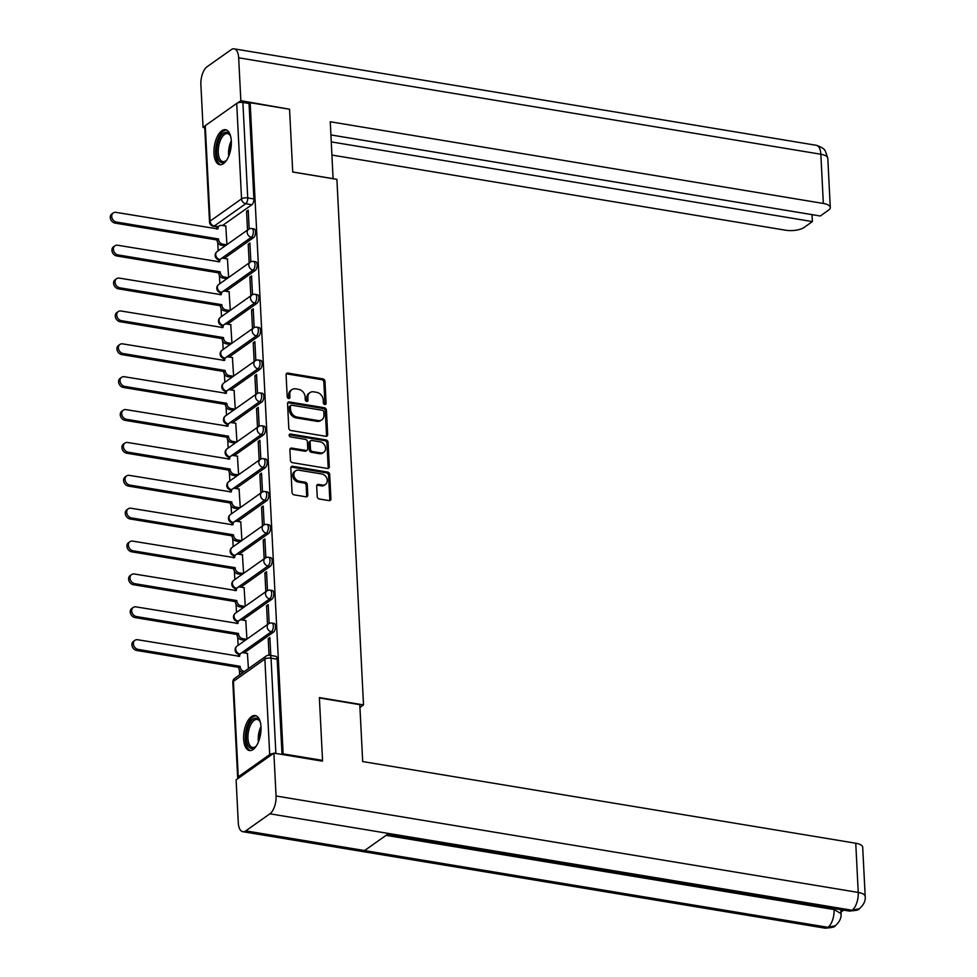 <?xml version="1.0" encoding="UTF-8"?>
<svg xmlns="http://www.w3.org/2000/svg" width="977" height="977" viewBox="0 0 977 977"><rect width="100%" height="100%" fill="white"/><g stroke="black" fill="none" stroke-linecap="round" stroke-linejoin="round"><path stroke-width="1.47" d="M324.791 404.49A1.563 1.246 54.7 0 0 326.086 403.269L324.962 381.286A2.235 1.783 54.7 0 0 322.923 378.905L287.934 373.104A2.235 1.783 54.7 0 0 286.09 374.85L287.201 396.833A1.563 1.246 54.7 0 0 289.925 397.285L289.778 394.439A7.144 5.715 54.7 0 1 291.879 389.64A7.144 5.715 54.7 0 1 295.665 388.846L298.583 389.334A7.144 5.715 54.7 0 1 305.142 396.98L305.288 399.825A1.563 1.246 54.7 0 0 307.999 400.277L307.865 397.431A7.144 5.715 54.7 0 1 309.953 392.632A7.144 5.715 54.7 0 1 313.739 391.838L316.658 392.327A7.144 5.715 54.7 0 1 323.216 399.972L323.363 402.817A1.563 1.246 54.7 0 0 324.791 404.49M324.926 404.502A1.563 1.246 54.7 0 0 324.975 404.063L323.851 382.08A2.235 1.783 54.7 0 0 321.812 379.687L286.823 373.898A2.235 1.783 54.7 0 0 286.285 373.886M288.765 398.518A1.563 1.246 54.7 0 0 288.813 398.066L288.667 395.221L289.778 394.439M306.839 401.51A1.563 1.246 54.7 0 0 306.888 401.058L306.754 398.213L307.865 397.431M231.317 141.054A17.733 8.329 -80.6 0 0 225.54 129.709A17.733 8.329 -80.6 0 0 213.975 153.34A17.733 8.329 -80.6 0 0 219.752 164.686A17.733 8.329 -80.6 0 0 231.317 141.054M260.993 726.9A17.733 8.329 -80.6 0 0 255.217 715.543A17.733 8.329 -80.6 0 0 243.652 739.174A17.733 8.329 -80.6 0 0 249.428 750.531A17.733 8.329 -80.6 0 0 260.993 726.9M317.22 496.621A2.235 1.783 54.7 0 0 319.271 499.003L329.09 500.627A2.235 1.783 54.7 0 0 330.922 498.881L329.689 474.48A2.235 1.783 54.7 0 0 327.637 472.086L292.648 466.285A2.235 1.783 54.7 0 0 290.816 468.032L292.05 492.445A2.235 1.783 54.7 0 0 294.101 494.838L305.96 496.805A2.235 1.783 54.7 0 0 307.792 495.058L307.267 484.604A2.235 1.783 54.7 0 0 305.215 482.223L299.341 481.246A5.972 4.775 54.7 0 1 294.236 476.715A5.972 4.775 54.7 0 1 295.604 470.841A5.972 4.775 54.7 0 1 298.779 470.181L321.812 473.992A5.972 4.775 54.7 0 1 326.904 478.522A5.972 4.775 54.7 0 1 325.536 484.397A5.972 4.775 54.7 0 1 322.373 485.056L318.526 484.421A2.235 1.783 54.7 0 0 316.695 486.167L317.22 496.621M250.149 102.707L289.558 109.241L292.734 172.037L336.894 179.353L363.517 704.918L319.357 697.602L322.544 760.399L283.135 753.878L250.149 102.707L249.037 103.501L242.894 102.475L247.731 197.94A4.543 2.137 99.4 0 1 245.728 203.729L214.281 226.005A4.543 2.137 99.4 0 1 213.316 226.273L217.761 227.006M325.829 436.304A2.235 1.783 54.7 0 0 327.661 434.557L326.428 410.145A2.235 1.783 54.7 0 0 324.376 407.763L289.4 401.962A2.235 1.783 54.7 0 0 287.556 403.709L288.789 428.121A2.235 1.783 54.7 0 0 290.841 430.503L325.829 436.304M328.064 442.312L329.298 466.725A2.235 1.783 54.7 0 1 327.454 468.471L292.465 462.671A2.235 1.783 54.7 0 1 290.425 460.277L289.888 449.835A2.235 1.783 54.7 0 1 291.732 448.089L305.923 450.434A2.235 1.783 54.7 0 0 307.755 448.687L307.413 441.763A2.235 1.783 54.7 0 0 305.361 439.369L290.584 436.927A1.563 1.246 54.7 0 1 290.438 434.032L326.013 439.919A2.235 1.783 54.7 0 1 328.064 442.312L326.953 443.094L328.187 467.507L329.298 466.725M216.955 226.872L217.004 227.885M217.749 242.577L218.164 250.82M218.616 259.735L218.665 260.761M219.41 275.453L219.837 283.696M220.277 292.611L220.338 293.637M221.083 308.329L221.498 316.572M221.95 325.488L221.999 326.513M222.744 341.205L223.159 349.448M223.611 358.364L223.66 359.389M224.405 374.081L224.832 382.325M225.284 391.227L225.333 392.265M226.078 406.957L226.493 415.188M226.945 424.103L226.994 425.142M227.739 439.833L228.154 448.064M228.606 456.98L228.667 458.005M229.412 472.697L229.827 480.94M230.279 489.856L230.328 490.881M231.073 505.573L231.488 513.817M231.94 522.732L231.989 523.757M232.734 538.449L233.149 546.693M233.601 555.608L233.662 556.634M234.407 571.325L234.822 579.569M235.274 588.484L235.323 589.51M236.068 604.201L236.483 612.445M236.935 621.348L236.984 622.386M237.729 637.077L238.156 645.321M238.596 654.224L238.657 655.262M239.402 669.953L239.646 674.851M273.279 753.548A4.543 1.698 177.1 0 0 269.701 754.562L238.254 776.837A4.543 1.698 177.1 0 0 237.667 777.716A4.543 1.698 177.1 0 0 238.156 778.425M322.544 760.399L321.653 761.034M283.135 753.878L282.255 754.5M249.037 103.501L253.873 198.954A4.543 2.137 99.4 0 1 251.871 204.743L222.524 225.528M205.268 125.667L210.104 221.132A4.543 1.698 177.1 0 0 209.518 222.011L204.681 126.558A4.543 1.698 -2.9 0 1 205.268 125.667L236.715 103.403A4.543 1.698 -2.9 0 1 242.894 102.475M250.845 261.824L249.892 243.041L248.219 244.213L249.965 244.506M228.606 277.48L227.433 258.942M252.506 294.7L251.553 275.917L249.892 277.089L251.626 277.383M230.279 310.356L229.094 291.818M254.167 327.564L253.226 308.781L251.553 309.965L253.299 310.259M231.94 343.232L230.767 324.682M255.84 360.44L254.887 341.657L253.214 342.842L254.96 343.135M233.613 376.108L232.428 357.558M257.501 393.316L256.548 374.533L254.887 375.718L256.621 375.998M235.274 408.972L234.089 390.434M259.174 426.192L258.221 407.409L256.548 408.594L258.294 408.875M236.935 441.848L235.762 423.31M260.835 459.068L259.882 440.285L258.221 441.47L259.955 441.751M238.608 474.724L237.423 456.186M262.495 491.944L261.543 473.161L259.882 474.333L261.616 474.627M240.269 507.6L239.084 489.062M264.169 524.82L263.216 506.037L261.543 507.21L263.289 507.503M241.93 540.476L240.757 521.938M265.829 557.684L264.877 538.901L263.216 540.086L264.95 540.379M243.603 573.352L242.418 554.814M267.49 590.56L266.538 571.777L264.877 572.962L266.623 573.255M245.264 606.228L244.091 587.678M269.163 623.436L268.211 604.653L266.538 605.838L268.284 606.119M246.925 639.092L245.752 620.554M270.788 655.469L269.872 637.529L268.211 638.714L269.945 638.995M248.427 668.634L247.413 653.43M273.511 632.119L271.337 631.753A4.543 2.137 99.4 0 0 273.34 626.916A4.543 2.137 99.4 0 0 271.862 623.057L274.048 623.411A4.543 2.137 -80.6 0 1 275.514 627.271A4.543 2.137 -80.6 0 1 273.511 632.119L244.165 652.892M271.85 599.243L269.676 598.877A4.543 2.137 99.4 0 0 271.679 594.04A4.543 2.137 99.4 0 0 270.202 590.181L272.375 590.535A4.543 2.137 -80.6 0 1 273.853 594.395A4.543 2.137 -80.6 0 1 271.85 599.243L242.504 620.016M270.189 566.367L268.003 566.001A4.543 2.137 99.4 0 0 270.006 561.164A4.543 2.137 99.4 0 0 268.541 557.305L270.714 557.672A4.543 2.137 -80.6 0 1 272.192 561.519A4.543 2.137 -80.6 0 1 270.189 566.367L240.843 587.14M268.516 533.491L266.342 533.124A4.543 2.137 99.4 0 0 268.345 528.288A4.543 2.137 99.4 0 0 266.868 524.429L269.054 524.796A4.543 2.137 -80.6 0 1 270.519 528.655A4.543 2.137 -80.6 0 1 268.516 533.491L239.17 554.264M266.855 500.615L264.669 500.261A4.543 2.137 99.4 0 0 266.672 495.412A4.543 2.137 99.4 0 0 265.207 491.553L267.38 491.919A4.543 2.137 -80.6 0 1 268.858 495.779A4.543 2.137 -80.6 0 1 266.855 500.615L237.509 521.4M265.182 467.739L263.008 467.385A4.543 2.137 99.4 0 0 265.011 462.536A4.543 2.137 99.4 0 0 263.534 458.677L265.72 459.043A4.543 2.137 -80.6 0 1 267.185 462.903A4.543 2.137 -80.6 0 1 265.182 467.739L235.848 488.524M263.521 434.863L261.347 434.509A4.543 2.137 99.4 0 0 263.35 429.66A4.543 2.137 99.4 0 0 261.873 425.813L264.046 426.167A4.543 2.137 -80.6 0 1 265.524 430.027A4.543 2.137 -80.6 0 1 263.521 434.863L234.175 455.648M261.86 401.999L259.674 401.632A4.543 2.137 99.4 0 0 261.677 396.796A4.543 2.137 99.4 0 0 260.212 392.937L262.386 393.291A4.543 2.137 -80.6 0 1 263.863 397.15A4.543 2.137 -80.6 0 1 261.86 401.999L232.514 422.772M260.187 369.123L258.013 368.756A4.543 2.137 99.4 0 0 260.016 363.92A4.543 2.137 99.4 0 0 258.539 360.061L260.725 360.415A4.543 2.137 -80.6 0 1 262.19 364.274A4.543 2.137 -80.6 0 1 260.187 369.123L230.841 389.896M258.526 336.247L256.353 335.88A4.543 2.137 99.4 0 0 258.355 331.044A4.543 2.137 99.4 0 0 256.878 327.185L259.052 327.539A4.543 2.137 -80.6 0 1 260.529 331.398A4.543 2.137 -80.6 0 1 258.526 336.247L229.18 357.02M256.866 303.371L254.679 303.004A4.543 2.137 99.4 0 0 256.682 298.168A4.543 2.137 99.4 0 0 255.217 294.309L257.391 294.675A4.543 2.137 -80.6 0 1 258.868 298.535A4.543 2.137 -80.6 0 1 256.866 303.371L227.519 324.144M255.192 270.495L253.019 270.14A4.543 2.137 99.4 0 0 255.021 265.292A4.543 2.137 99.4 0 0 253.544 261.433L255.73 261.799A4.543 2.137 -80.6 0 1 257.195 265.659A4.543 2.137 -80.6 0 1 255.192 270.495L225.846 291.28M253.531 237.619L251.358 237.264A4.543 2.137 99.4 0 0 253.361 232.416A4.543 2.137 99.4 0 0 251.883 228.557L254.057 228.923A4.543 2.137 -80.6 0 1 255.534 232.782A4.543 2.137 -80.6 0 1 253.531 237.619L224.185 258.404M363.517 704.918L359.939 707.458M249.172 228.948L248.219 210.165L246.558 211.337L248.305 211.63M226.945 244.604L225.772 226.066M246.558 211.337L247.511 230.047M282.011 754.464L277.187 659.206A4.543 2.137 -80.6 0 0 275.709 656.288L269.567 655.274A4.543 2.137 99.4 0 1 271.044 658.18L275.88 753.45M248.219 244.213L249.172 262.923M249.892 277.089L250.833 295.799M251.553 309.965L252.506 328.675M253.214 342.842L254.167 361.551M254.887 375.718L255.827 394.415M256.548 408.594L257.501 427.291M258.221 441.47L259.161 460.167M259.882 474.333L260.822 493.043M261.543 507.21L262.495 525.919M263.216 540.086L264.156 558.795M264.877 572.962L265.829 591.671M266.538 605.838L267.49 624.535M268.211 638.714L269.041 655.213M309.953 392.632L308.842 393.426A7.144 5.715 54.7 0 0 306.754 398.213M291.879 389.64L290.767 390.421A7.144 5.715 54.7 0 0 288.667 395.221M326.355 436.316A2.235 1.783 54.7 0 0 326.55 435.339L325.317 410.938A2.235 1.783 54.7 0 0 323.265 408.545L288.288 402.744A2.235 1.783 54.7 0 0 287.751 402.744M323.827 411.976A1.563 1.246 54.7 0 0 322.386 410.303L291.683 405.211A1.563 1.246 54.7 0 0 290.389 406.432L290.548 409.436A7.144 5.715 54.7 0 0 297.093 417.081L318.087 420.562A7.144 5.715 54.7 0 0 321.885 419.768A7.144 5.715 54.7 0 0 323.973 414.969L323.827 411.976M290.853 405.382L289.742 406.176A1.563 1.246 54.7 0 0 289.277 407.226L290.389 406.432M321.885 419.768L320.774 420.55A7.144 5.715 54.7 0 1 316.975 421.343L295.982 417.875A7.144 5.715 54.7 0 1 289.436 410.218L289.277 407.226M327.991 468.471A2.235 1.783 54.7 0 0 328.187 467.507M307.108 450.189L305.996 450.983A2.235 1.783 54.7 0 1 304.812 451.227L290.621 448.87A2.235 1.783 54.7 0 0 290.084 448.87M326.953 443.094A2.235 1.783 54.7 0 0 324.901 440.712L289.326 434.814A1.563 1.246 54.7 0 0 289.204 434.802M320.639 452.876A5.972 4.775 54.7 0 0 323.814 452.217A5.972 4.775 54.7 0 0 325.182 446.342A5.972 4.775 54.7 0 0 320.077 441.812L311.968 440.468A2.235 1.783 54.7 0 0 310.124 442.215L310.478 449.139A2.235 1.783 54.7 0 0 312.53 451.533L320.639 452.876L319.528 453.67A5.972 4.775 54.7 0 0 322.703 452.998L323.814 452.217M310.784 440.712L309.672 441.506A2.235 1.783 54.7 0 0 309.013 442.996L310.124 442.215M319.528 453.67L311.419 452.327A2.235 1.783 54.7 0 1 309.367 449.933L309.013 442.996M325.536 484.397L324.425 485.19A5.972 4.775 54.7 0 1 321.262 485.85L317.415 485.215A2.235 1.783 54.7 0 0 316.89 485.203M295.604 470.841L294.492 471.622A5.972 4.775 54.7 0 0 293.124 477.509A5.972 4.775 54.7 0 0 298.229 482.027L299.341 481.246M306.485 496.805A2.235 1.783 54.7 0 0 306.68 495.84L306.155 485.398A2.235 1.783 54.7 0 0 304.103 483.004L298.229 482.027M329.615 500.639A2.235 1.783 54.7 0 0 329.811 499.674L328.577 475.262A2.235 1.783 54.7 0 0 326.526 472.868L291.537 467.079A2.235 1.783 54.7 0 0 291.012 467.067M225.211 245.838L221.242 245.178A4.543 3.639 -125.3 0 1 217.065 240.305L218.506 239.28A4.543 3.639 54.7 0 0 222.683 244.152L226.652 244.812M226.005 226.102L221.73 225.394A4.543 3.639 54.7 0 0 219.324 225.895A4.543 3.639 54.7 0 0 217.981 228.96L116.019 212.375A5.227 4.189 54.7 0 0 113.247 212.962A5.227 4.189 54.7 0 0 112.05 218.103A5.227 4.189 54.7 0 0 116.519 222.072L218.494 238.962M217.053 239.988L115.066 223.098A5.227 4.189 -125.3 0 1 110.609 219.129A5.227 4.189 -125.3 0 1 111.805 213.975L113.247 212.962M216.601 229.033A4.543 3.639 -125.3 0 1 217.871 226.92L219.324 225.895M226.884 278.701L222.903 278.054A4.543 3.639 -125.3 0 1 218.726 273.181L220.179 272.156A4.543 3.639 54.7 0 0 224.344 277.028L228.325 277.688M227.678 258.978L223.403 258.27A4.543 3.639 54.7 0 0 220.985 258.771A4.543 3.639 54.7 0 0 219.654 261.824L117.692 245.251A5.227 4.189 54.7 0 0 114.907 245.838A5.227 4.189 54.7 0 0 113.711 250.979A5.227 4.189 54.7 0 0 118.18 254.948L220.155 271.838M218.714 272.864L116.739 255.974A5.227 4.189 -125.3 0 1 112.27 252.005A5.227 4.189 -125.3 0 1 113.466 246.851L114.907 245.838M218.262 261.909A4.543 3.639 -125.3 0 1 219.544 259.797L220.985 258.771M228.545 311.578L224.576 310.918A4.543 3.639 -125.3 0 1 220.399 306.057L221.84 305.032A4.543 3.639 54.7 0 0 226.017 309.904L229.986 310.564M229.339 291.854L225.064 291.146A4.543 3.639 54.7 0 0 222.646 291.647A4.543 3.639 54.7 0 0 221.315 294.7L119.353 278.127A5.227 4.189 54.7 0 0 116.581 278.701A5.227 4.189 54.7 0 0 115.384 283.855A5.227 4.189 54.7 0 0 119.841 287.824L221.828 304.714M220.375 305.74L118.4 288.838A5.227 4.189 -125.3 0 1 113.93 284.881A5.227 4.189 -125.3 0 1 115.127 279.727L116.581 278.701M219.923 294.785A4.543 3.639 -125.3 0 1 221.205 292.673L222.646 291.647M333.084 178.718L330.275 121.771L823.342 203.448L820.851 154.244L238.669 57.802L240.843 100.692L289.375 109.204M292.734 171.976L333.157 178.669M331.96 155.062L785.557 230.206A13.641 5.08 177.1 0 0 804.108 227.458L812.388 221.584L331.288 141.897M238.669 57.802A13.983 6.558 -80.6 0 0 234.114 48.85A13.983 6.558 -80.6 0 0 231.183 49.68L207.063 66.754A13.983 6.558 -80.6 0 0 200.883 84.559L203.057 127.437L204.743 126.253M237.716 102.903L240.843 100.692M330.934 134.936L820.277 216.002L828.557 210.14A13.641 5.08 177.1 0 0 830.291 207.478A13.641 5.08 177.1 0 0 823.342 203.448M812.034 214.635L812.388 221.584M203.057 127.437L204.743 127.718M319.381 697.957L359.805 704.661L362.687 761.559L855.754 843.236A13.641 5.08 -2.9 0 1 862.703 847.267L865.195 896.471A13.641 5.08 -2.9 0 0 858.246 892.441L855.754 843.236M245.764 830.877L364.58 850.564L388.699 833.479L269.884 813.804L245.764 830.877A13.983 6.558 -80.6 0 1 242.833 831.708A13.983 6.558 -80.6 0 1 238.278 822.756L236.104 779.866L273.89 753.12L322.41 761.156L322.373 760.521M269.884 813.804A13.983 6.558 -80.6 0 0 276.064 795.999L273.89 753.12M840.953 912.115L843.749 910.137M840.452 909.587A13.641 5.08 -2.9 0 1 840.879 910.747L841.026 913.593L834.077 909.563L834.016 908.525M387.246 834.517L849.184 911.04A13.983 6.558 -80.6 0 0 852.066 910.246L859.308 908.732C863.717 904.922 865.683 900.831 865.195 896.471M242.833 831.708L825.003 928.15A13.983 6.558 -80.6 0 0 827.946 927.32L835.25 925.756C839.585 921.958 841.502 917.904 841.026 913.593M226.859 159.837A15.339 7.205 99.4 0 1 225.882 160.912A15.339 7.205 99.4 0 1 224.954 161.681A15.339 7.205 99.4 0 1 216.723 152.766A15.339 7.205 99.4 0 1 223.513 133.238A15.339 7.205 99.4 0 1 230.132 135.266A15.339 7.205 99.4 0 1 230.706 136.585M230.401 135.827A14.203 6.668 -80.6 0 0 227.543 133.605A14.203 6.668 -80.6 0 0 224.551 134.447A14.203 6.668 -80.6 0 0 218.298 149.579A14.203 6.668 -80.6 0 0 222.903 161.645A14.203 6.668 -80.6 0 0 225.882 160.79A14.203 6.668 -80.6 0 0 226.322 160.46M226.579 130.026A17.623 8.268 -80.6 0 0 223.403 131.126A17.623 8.268 -80.6 0 0 215.685 149.334A17.623 8.268 -80.6 0 0 220.839 164.722M256.536 745.671A15.339 7.205 99.4 0 1 255.559 746.746A15.339 7.205 99.4 0 1 254.631 747.527A15.339 7.205 99.4 0 1 246.399 738.612A15.339 7.205 99.4 0 1 253.19 719.072A15.339 7.205 99.4 0 1 259.809 721.099A15.339 7.205 99.4 0 1 260.383 722.43M260.077 721.673A14.203 6.668 -80.6 0 0 257.22 719.438A14.203 6.668 -80.6 0 0 254.228 720.293A14.203 6.668 -80.6 0 0 247.975 735.425A14.203 6.668 -80.6 0 0 252.579 747.478A14.203 6.668 -80.6 0 0 255.559 746.636A14.203 6.668 -80.6 0 0 255.998 746.294M256.255 715.86A17.623 8.268 -80.6 0 0 253.08 716.959A17.623 8.268 -80.6 0 0 245.361 735.18A17.623 8.268 -80.6 0 0 250.515 750.556M230.206 344.454L226.237 343.794A4.543 3.639 -125.3 0 1 222.06 338.921L223.501 337.908A4.543 3.639 54.7 0 0 227.678 342.78L231.659 343.428M230.999 324.73L226.725 324.022A4.543 3.639 54.7 0 0 224.319 324.523A4.543 3.639 54.7 0 0 222.988 327.576L121.014 311.004A5.227 4.189 54.7 0 0 118.241 311.578A5.227 4.189 54.7 0 0 117.045 316.731A5.227 4.189 54.7 0 0 121.514 320.7L223.489 337.59M222.048 338.616L120.061 321.714A5.227 4.189 -125.3 0 1 115.604 317.757A5.227 4.189 -125.3 0 1 116.8 312.603L118.241 311.578M221.596 327.661A4.543 3.639 -125.3 0 1 222.866 325.549L224.319 324.523M231.879 377.33L227.897 376.67A4.543 3.639 -125.3 0 1 223.721 371.797L225.174 370.784A4.543 3.639 54.7 0 0 229.351 375.644L233.32 376.304M232.673 357.606L228.398 356.898A4.543 3.639 54.7 0 0 225.98 357.399A4.543 3.639 54.7 0 0 224.649 360.452L122.687 343.88A5.227 4.189 54.7 0 0 119.902 344.454A5.227 4.189 54.7 0 0 118.706 349.607A5.227 4.189 54.7 0 0 123.175 353.564L225.15 370.466M223.709 371.48L121.734 354.59A5.227 4.189 -125.3 0 1 117.264 350.621A5.227 4.189 -125.3 0 1 118.461 345.479L119.902 344.454M223.257 360.537A4.543 3.639 -125.3 0 1 224.539 358.425L225.98 357.399M233.54 410.206L229.571 409.546A4.543 3.639 -125.3 0 1 225.394 404.673L226.835 403.648A4.543 3.639 54.7 0 0 231.012 408.52L234.981 409.18M234.333 390.47L230.059 389.774A4.543 3.639 54.7 0 0 227.641 390.275A4.543 3.639 54.7 0 0 226.31 393.328L124.348 376.743A5.227 4.189 54.7 0 0 121.575 377.33A5.227 4.189 54.7 0 0 120.379 382.483A5.227 4.189 54.7 0 0 124.836 386.44L226.823 403.342M225.382 404.356L123.395 387.466A5.227 4.189 -125.3 0 1 118.925 383.497A5.227 4.189 -125.3 0 1 120.134 378.355L121.575 377.33M224.93 393.413A4.543 3.639 -125.3 0 1 226.2 391.301L227.641 390.275M235.201 443.082L231.231 442.422A4.543 3.639 -125.3 0 1 227.055 437.549L228.508 436.524A4.543 3.639 54.7 0 0 232.673 441.396L236.654 442.056M235.994 423.346L231.72 422.638A4.543 3.639 54.7 0 0 229.314 423.151A4.543 3.639 54.7 0 0 227.983 426.204L126.009 409.619A5.227 4.189 54.7 0 0 123.236 410.206A5.227 4.189 54.7 0 0 122.04 415.347A5.227 4.189 54.7 0 0 126.509 419.316L228.484 436.206M227.043 437.232L125.056 420.342A5.227 4.189 -125.3 0 1 120.598 416.373A5.227 4.189 -125.3 0 1 121.795 411.232L123.236 410.206M226.591 426.29A4.543 3.639 -125.3 0 1 227.873 424.165L229.314 423.151M236.874 475.958L232.892 475.298A4.543 3.639 -125.3 0 1 228.728 470.425L230.169 469.4A4.543 3.639 54.7 0 0 234.346 474.272L238.315 474.932M237.667 456.222L233.393 455.514A4.543 3.639 54.7 0 0 230.975 456.027A4.543 3.639 54.7 0 0 229.644 459.08L127.682 442.496A5.227 4.189 54.7 0 0 124.909 443.082A5.227 4.189 54.7 0 0 123.7 448.223A5.227 4.189 54.7 0 0 128.17 452.192L230.157 469.082M228.703 470.108L126.729 453.218A5.227 4.189 -125.3 0 1 122.259 449.249A5.227 4.189 -125.3 0 1 123.456 444.095L124.909 443.082M228.252 459.153A4.543 3.639 -125.3 0 1 229.534 457.041L230.975 456.027M238.535 508.822L234.565 508.174A4.543 3.639 -125.3 0 1 230.389 503.302L231.83 502.276A4.543 3.639 54.7 0 0 236.007 507.148L239.976 507.808M239.328 489.098L235.054 488.39A4.543 3.639 54.7 0 0 232.648 488.891A4.543 3.639 54.7 0 0 231.305 491.944L129.343 475.372A5.227 4.189 54.7 0 0 126.57 475.958A5.227 4.189 54.7 0 0 125.374 481.099A5.227 4.189 54.7 0 0 129.831 485.068L231.818 501.958M230.377 502.984L128.39 486.094A5.227 4.189 -125.3 0 1 123.92 482.125A5.227 4.189 -125.3 0 1 125.129 476.971L126.57 475.958M229.925 492.029A4.543 3.639 -125.3 0 1 231.195 489.917L232.648 488.891M240.195 541.698L236.226 541.038A4.543 3.639 -125.3 0 1 232.05 536.178L233.503 535.152A4.543 3.639 54.7 0 0 237.667 540.025L241.649 540.684M241.001 521.974L236.727 521.266A4.543 3.639 54.7 0 0 234.309 521.767A4.543 3.639 54.7 0 0 232.978 524.82L131.016 508.248A5.227 4.189 54.7 0 0 128.231 508.822A5.227 4.189 54.7 0 0 127.034 513.975A5.227 4.189 54.7 0 0 131.504 517.944L233.479 534.834M232.037 535.86L130.051 518.958A5.227 4.189 -125.3 0 1 125.593 515.001A5.227 4.189 -125.3 0 1 126.79 509.847L128.231 508.822M231.586 524.905A4.543 3.639 -125.3 0 1 232.868 522.793L234.309 521.767M241.869 574.574L237.887 573.914A4.543 3.639 -125.3 0 1 233.723 569.041L235.164 568.028A4.543 3.639 54.7 0 0 239.341 572.901L243.31 573.548M242.662 554.851L238.388 554.142A4.543 3.639 54.7 0 0 235.97 554.643A4.543 3.639 54.7 0 0 234.639 557.696L132.677 541.124A5.227 4.189 54.7 0 0 129.904 541.698A5.227 4.189 54.7 0 0 128.695 546.851A5.227 4.189 54.7 0 0 133.165 550.82L235.152 567.71M233.698 568.736L131.724 551.834A5.227 4.189 -125.3 0 1 127.254 547.877A5.227 4.189 -125.3 0 1 128.451 542.723L129.904 541.698M233.247 557.782A4.543 3.639 -125.3 0 1 234.529 555.669L235.97 554.643M243.529 607.45L239.56 606.79A4.543 3.639 -125.3 0 1 235.384 601.917L236.825 600.904A4.543 3.639 54.7 0 0 241.001 605.764L244.971 606.424M244.323 587.727L240.049 587.018A4.543 3.639 54.7 0 0 237.643 587.519A4.543 3.639 54.7 0 0 236.3 590.572L134.338 574A5.227 4.189 54.7 0 0 131.565 574.574A5.227 4.189 54.7 0 0 130.368 579.727A5.227 4.189 54.7 0 0 134.838 583.684L236.813 600.586M235.372 601.6L133.385 584.71A5.227 4.189 -125.3 0 1 128.927 580.741A5.227 4.189 -125.3 0 1 130.124 575.6L131.565 574.574M234.92 590.658A4.543 3.639 -125.3 0 1 236.19 588.545L237.643 587.519M245.203 640.326L241.221 639.666A4.543 3.639 -125.3 0 1 237.045 634.794L238.498 633.768A4.543 3.639 54.7 0 0 242.662 638.64L246.644 639.3M245.996 620.603L241.722 619.894A4.543 3.639 54.7 0 0 239.304 620.395A4.543 3.639 54.7 0 0 237.973 623.448L136.011 606.876A5.227 4.189 54.7 0 0 133.226 607.45A5.227 4.189 54.7 0 0 132.029 612.603A5.227 4.189 54.7 0 0 136.499 616.56L238.473 633.462M237.032 634.476L135.058 617.586A5.227 4.189 -125.3 0 1 130.588 613.617A5.227 4.189 -125.3 0 1 131.785 608.476L133.226 607.45M236.581 623.534A4.543 3.639 -125.3 0 1 237.863 621.421L239.304 620.395M244.335 671.517L242.894 672.542A4.543 3.639 -125.3 0 1 238.718 667.67L240.159 666.644A4.543 3.639 54.7 0 0 244.335 671.517L244.348 671.517M247.657 653.466L243.383 652.758A4.543 3.639 54.7 0 0 240.965 653.271A4.543 3.639 54.7 0 0 239.634 656.324L137.672 639.74A5.227 4.189 54.7 0 0 134.899 640.326A5.227 4.189 54.7 0 0 133.702 645.467A5.227 4.189 54.7 0 0 138.16 649.436L240.147 666.326M238.693 667.352L136.719 650.462A5.227 4.189 -125.3 0 1 132.249 646.493A5.227 4.189 -125.3 0 1 133.446 641.352L134.899 640.326M238.241 656.41A4.543 3.639 -125.3 0 1 239.524 654.285L240.965 653.271M324.975 404.063L326.086 403.269M288.813 398.066L289.925 397.285M306.888 401.058L307.999 400.277M269.701 754.562L264.865 659.096L233.418 681.372L238.254 776.837M251.871 204.743L245.728 203.729A4.543 3.639 54.7 0 1 241.551 198.856L236.715 103.403M218.25 226.664L214.281 226.005A4.543 3.639 54.7 0 1 210.104 221.132L241.551 198.856A4.543 1.698 -2.9 0 1 247.731 197.94L253.873 198.954M271.862 623.057A4.543 4.543 0 0 0 268.492 623.827A4.543 3.639 -125.3 0 0 267.161 626.88A4.543 3.639 -125.3 0 0 271.337 631.753L239.89 654.028A4.543 2.137 99.4 0 1 238.925 654.297L239.414 654.37M270.202 590.181A4.543 4.543 0 0 0 266.831 590.951A4.543 3.639 -125.3 0 0 265.5 594.004A4.543 3.639 -125.3 0 0 269.676 598.877L238.217 621.152A4.543 2.137 99.4 0 1 237.264 621.421L237.741 621.494M268.541 557.305A4.543 4.543 0 0 0 265.17 558.075A4.543 3.639 -125.3 0 0 263.827 561.14A4.543 3.639 -125.3 0 0 268.003 566.001L236.556 588.276A4.543 2.137 99.4 0 1 235.604 588.545L236.08 588.63M266.868 524.429A4.543 4.543 0 0 0 263.497 525.211A4.543 3.639 -125.3 0 0 262.166 528.264A4.543 3.639 -125.3 0 0 266.342 533.124L234.883 555.4A4.543 2.137 99.4 0 1 233.93 555.669L234.419 555.754M265.207 491.553A4.543 4.543 0 0 0 261.836 492.335A4.543 3.639 -125.3 0 0 260.505 495.388A4.543 3.639 -125.3 0 0 264.669 500.261L233.222 522.524A4.543 2.137 99.4 0 1 232.27 522.793L232.746 522.878M233.234 522.524L233.222 522.524A4.543 3.639 -125.3 0 1 229.045 517.651A4.543 3.639 54.7 0 1 230.389 514.598A4.543 4.543 0 0 0 232.27 522.793M263.534 458.677A4.543 4.543 0 0 0 260.163 459.459A4.543 3.639 -125.3 0 0 258.832 462.512A4.543 3.639 -125.3 0 0 263.008 467.385L231.561 489.648A4.543 2.137 99.4 0 1 230.596 489.917L231.085 490.002M261.873 425.813A4.543 4.543 0 0 0 258.502 426.583A4.543 3.639 -125.3 0 0 257.171 429.636A4.543 3.639 -125.3 0 0 261.347 434.509L229.888 456.772A4.543 2.137 99.4 0 1 228.936 457.053L229.424 457.126M229.9 456.784L229.888 456.772A4.543 3.639 -125.3 0 1 225.724 451.911A4.543 3.639 54.7 0 1 227.055 448.846A4.543 4.543 0 0 0 228.936 457.053M260.212 392.937A4.543 4.543 0 0 0 256.841 393.707A4.543 3.639 -125.3 0 0 255.51 396.76A4.543 3.639 -125.3 0 0 259.674 401.632L228.227 423.908A4.543 2.137 99.4 0 1 227.275 424.177L227.751 424.25M258.539 360.061A4.543 4.543 0 0 0 255.168 360.831A4.543 3.639 -125.3 0 0 253.837 363.884A4.543 3.639 -125.3 0 0 258.013 368.756L226.566 391.032A4.543 2.137 99.4 0 1 225.602 391.301L226.09 391.374M226.579 391.032L226.566 391.032A4.543 3.639 -125.3 0 1 222.39 386.159A4.543 3.639 54.7 0 1 223.721 383.106A4.543 4.543 0 0 0 225.602 391.301M256.878 327.185A4.543 4.543 0 0 0 253.507 327.954A4.543 3.639 -125.3 0 0 252.176 331.008A4.543 3.639 -125.3 0 0 256.353 335.88L224.893 358.156A4.543 2.137 99.4 0 1 223.941 358.425L224.429 358.51M255.217 294.309A4.543 4.543 0 0 0 251.846 295.091A4.543 3.639 -125.3 0 0 250.503 298.144A4.543 3.639 -125.3 0 0 254.679 303.004L223.232 325.28A4.543 2.137 99.4 0 1 222.28 325.549L222.756 325.634M253.544 261.433A4.543 4.543 0 0 0 250.173 262.215A4.543 3.639 -125.3 0 0 248.842 265.268A4.543 3.639 -125.3 0 0 253.019 270.14L221.571 292.404A4.543 2.137 99.4 0 1 220.607 292.673L221.095 292.758M251.883 228.557A4.543 4.543 0 0 0 248.512 229.339A4.543 3.639 -125.3 0 0 247.181 232.392A4.543 3.639 -125.3 0 0 251.358 237.264L219.898 259.528A4.543 2.137 99.4 0 1 218.946 259.797L219.422 259.882M219.898 259.528A4.543 3.639 -125.3 0 1 215.722 254.655A4.543 3.639 54.7 0 1 217.065 251.602A4.543 4.543 0 0 0 218.946 259.797M221.571 292.404A4.543 3.639 -125.3 0 1 217.395 287.531A4.543 3.639 54.7 0 1 218.726 284.478A4.543 4.543 0 0 0 220.607 292.673M223.232 325.28A4.543 3.639 -125.3 0 1 219.056 320.407A4.543 3.639 54.7 0 1 220.387 317.354A4.543 4.543 0 0 0 222.28 325.549M224.893 358.156A4.543 3.639 -125.3 0 1 220.729 353.283A4.543 3.639 54.7 0 1 222.06 350.23A4.543 4.543 0 0 0 223.941 358.425M228.227 423.908A4.543 3.639 -125.3 0 1 224.051 419.035A4.543 3.639 54.7 0 1 225.382 415.982A4.543 4.543 0 0 0 227.275 424.177M231.561 489.648A4.543 3.639 -125.3 0 1 227.385 484.775A4.543 3.639 54.7 0 1 228.716 481.722A4.543 4.543 0 0 0 230.596 489.917M234.883 555.4A4.543 3.639 -125.3 0 1 230.719 550.527A4.543 3.639 54.7 0 1 232.05 547.474A4.543 4.543 0 0 0 233.93 555.669M236.556 588.276A4.543 3.639 -125.3 0 1 232.379 583.403A4.543 3.639 54.7 0 1 233.711 580.35A4.543 4.543 0 0 0 235.604 588.545M238.217 621.152A4.543 3.639 -125.3 0 1 234.04 616.279A4.543 3.639 54.7 0 1 235.384 613.226A4.543 4.543 0 0 0 237.264 621.421M239.89 654.028A4.543 3.639 -125.3 0 1 235.713 649.155A4.543 3.639 54.7 0 1 237.045 646.102A4.543 4.543 0 0 0 238.925 654.297M277.187 659.206L271.044 658.18A4.543 1.698 -2.9 0 0 264.865 659.096A4.543 3.639 -125.3 0 1 266.196 656.043L234.749 678.319A4.543 4.543 0 0 0 232.831 682.251L237.667 777.716M232.831 682.251A4.543 1.698 177.1 0 1 233.418 681.372A4.543 3.639 -125.3 0 1 234.749 678.319M286.823 373.898L287.934 373.104M321.812 379.687L322.923 378.905M323.851 382.08L324.962 381.286M288.288 402.744L289.4 401.962M323.265 408.545L324.376 407.763M325.317 410.938L326.428 410.145M326.55 435.339L327.661 434.557M289.436 410.218L290.548 409.436M295.982 417.875L297.093 417.081M316.975 421.343L318.087 420.562M290.621 448.87L291.732 448.089M304.812 451.227L305.923 450.434M289.326 434.814L290.438 434.032M324.901 440.712L326.013 439.919M309.367 449.933L310.478 449.139M311.419 452.327L312.53 451.533M317.415 485.215L318.526 484.421M321.262 485.85L322.373 485.056M304.103 483.004L305.215 482.223M306.155 485.398L307.267 484.604M306.68 495.84L307.792 495.058M291.537 467.079L292.648 466.285M326.526 472.868L327.637 472.086M328.577 475.262L329.689 474.48M329.811 499.674L330.922 498.881M217.065 240.305L218.506 239.28M221.242 245.178L222.683 244.152M115.066 223.098L116.519 222.072M218.726 273.181L220.179 272.156M222.903 278.054L224.344 277.028M116.739 255.974L118.18 254.948M220.399 306.057L221.84 305.032M224.576 310.918L226.017 309.904M118.4 288.838L119.841 287.824M830.291 207.478L827.8 158.274A13.641 5.08 -2.9 0 0 820.851 154.244A13.983 6.558 -80.6 0 0 816.296 145.292L234.114 48.85M276.064 795.999L858.246 892.441A13.983 6.558 -80.6 0 1 852.066 910.246L388.699 833.479M386.074 835.347L834.077 909.563A13.983 6.558 -80.6 0 1 827.946 927.32L364.58 850.564M228.752 156.088A14.203 6.668 99.4 0 1 231.293 140.749M231.329 143.778A13.739 6.448 -80.6 0 0 229.766 153.23M258.441 741.922A14.203 6.668 99.4 0 1 260.969 726.595M261.018 729.611A13.739 6.448 -80.6 0 0 259.442 739.076M222.06 338.921L223.501 337.908M226.237 343.794L227.678 342.78M120.061 321.714L121.514 320.7M223.721 371.797L225.174 370.784M227.897 376.67L229.351 375.644M121.734 354.59L123.175 353.564M225.394 404.673L226.835 403.648M229.571 409.546L231.012 408.52M123.395 387.466L124.836 386.44M227.055 437.549L228.508 436.524M231.231 442.422L232.673 441.396M125.056 420.342L126.509 419.316M228.728 470.425L230.169 469.4M232.892 475.298L234.346 474.272M126.729 453.218L128.17 452.192M230.389 503.302L231.83 502.276M234.565 508.174L236.007 507.148M128.39 486.094L129.831 485.068M232.05 536.178L233.503 535.152M236.226 541.038L237.667 540.025M130.051 518.958L131.504 517.944M233.723 569.041L235.164 568.028M237.887 573.914L239.341 572.901M131.724 551.834L133.165 550.82M235.384 601.917L236.825 600.904M239.56 606.79L241.001 605.764M133.385 584.71L134.838 583.684M237.045 634.794L238.498 633.768M241.221 639.666L242.662 638.64M135.058 617.586L136.499 616.56M238.718 667.67L240.159 666.644M136.719 650.462L138.16 649.436M217.065 251.602L248.512 229.339M218.726 284.478L250.173 262.215M220.387 317.354L251.846 295.091M222.06 350.23L253.507 327.954M223.721 383.106L255.168 360.831M225.382 415.982L256.841 393.707M227.055 448.846L258.502 426.583M228.716 481.722L260.163 459.459M230.389 514.598L261.836 492.335M232.05 547.474L263.497 525.211M233.711 580.35L265.17 558.075M235.384 613.226L266.831 590.951M237.045 646.102L268.492 623.827M269.567 655.274A4.543 4.543 0 0 0 266.196 656.043M209.518 222.011A4.543 4.543 0 0 0 213.316 226.273M827.8 158.274L825.37 151.069C824.637 150.922 825.858 148.626 816.296 145.292M859.21 908.793C859.271 909.868 855.925 910.613 849.184 911.04M835.164 925.83C835.127 926.965 831.745 927.747 825.003 928.15"/></g></svg>
